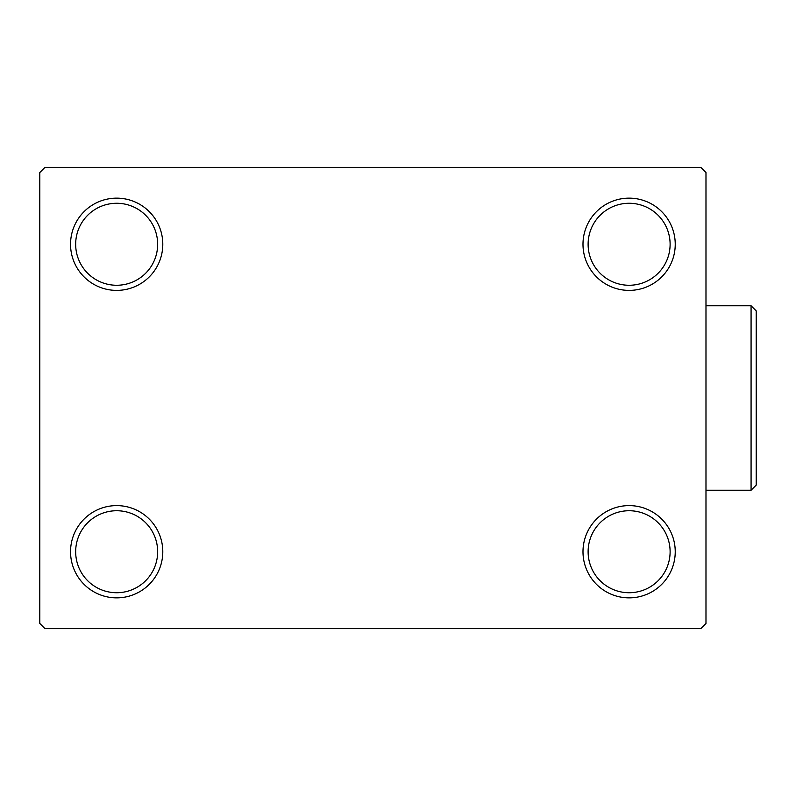 <?xml version="1.0" encoding="UTF-8"?>
<svg xmlns="http://www.w3.org/2000/svg" width="796" height="796" viewBox="0 0 796 796"><rect width="100%" height="100%" fill="white"/><g stroke="black" fill="none" stroke-linecap="round" stroke-linejoin="round"><path stroke-width="1.19" d="M582.99 551.737A46.118 46.118 0 0 0 629.109 597.856A46.118 46.118 0 0 0 675.237 551.737A46.118 46.118 0 0 0 629.109 505.609A46.118 46.118 0 0 0 582.99 551.737M670.113 551.737A40.994 40.994 0 0 1 629.109 592.731A40.994 40.994 0 0 1 588.115 551.737A40.994 40.994 0 0 1 629.109 510.733A40.994 40.994 0 0 1 670.113 551.737M582.99 244.263A46.118 46.118 0 0 0 629.109 290.391A46.118 46.118 0 0 0 675.237 244.263A46.118 46.118 0 0 0 629.109 198.144A46.118 46.118 0 0 0 582.99 244.263M670.113 244.263A40.994 40.994 0 0 1 629.109 285.267A40.994 40.994 0 0 1 588.115 244.263A40.994 40.994 0 0 1 629.109 203.269A40.994 40.994 0 0 1 670.113 244.263M70.546 244.263A46.118 46.118 0 0 0 116.664 290.391A46.118 46.118 0 0 0 162.792 244.263A46.118 46.118 0 0 0 116.664 198.144A46.118 46.118 0 0 0 70.546 244.263M157.658 244.263A40.994 40.994 0 0 1 116.664 285.267A40.994 40.994 0 0 1 75.67 244.263A40.994 40.994 0 0 1 116.664 203.269A40.994 40.994 0 0 1 157.658 244.263M70.546 551.737A46.118 46.118 0 0 0 116.664 597.856A46.118 46.118 0 0 0 162.792 551.737A46.118 46.118 0 0 0 116.664 505.609A46.118 46.118 0 0 0 70.546 551.737M157.658 551.737A40.994 40.994 0 0 1 116.664 592.731A40.994 40.994 0 0 1 75.67 551.737A40.994 40.994 0 0 1 116.664 510.733A40.994 40.994 0 0 1 157.658 551.737M700.858 167.399L44.924 167.399L39.8 172.523L39.8 623.477L44.924 628.601L700.858 628.601L705.982 623.477L705.982 172.523L700.858 167.399M751.076 305.764L756.2 310.888L756.2 485.112L751.076 490.236L751.076 305.764L705.982 305.764M751.076 490.236L705.982 490.236"/></g></svg>
